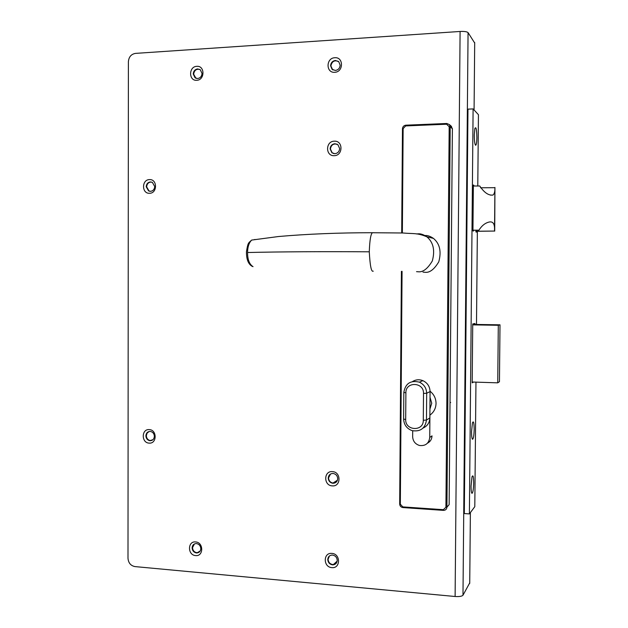 <?xml version="1.0" encoding="UTF-8"?>
<svg xmlns="http://www.w3.org/2000/svg" width="628" height="628" viewBox="0 0 628 628"><rect width="100%" height="100%" fill="white"/><g stroke="black" fill="none" stroke-linecap="round" stroke-linejoin="round"><path stroke-width="0.94" d="M429.929 409.001L431.742 403.255L430.023 397.367M430.07 391.228C433.964 394.376 435.95 398.442 436.044 403.419C435.871 408.365 433.83 412.258 429.921 415.108L429.74 437.496C428.877 443.509 425.446 446.163 419.433 445.464C415.187 444.067 412.926 441.139 412.651 436.672L412.698 430.792M450.661 402.454L450.025 402.846M403.828 392.445C405.358 383.504 410.539 380.073 419.371 382.154C424.026 384.383 426.459 388.088 426.679 393.261L426.467 420.054C425.203 428.367 420.438 431.899 412.172 430.651C406.795 428.657 403.945 424.795 403.631 419.064L403.828 392.445L405.892 392.79L405.688 419.496C405.154 430.894 423.602 431.774 423.296 420.265L423.507 393.418C424.002 381.926 405.523 381.337 405.892 392.79M423.084 428.06C427.346 426.106 429.599 422.73 429.858 417.942L430.07 391.574C429.858 386.487 427.456 382.844 422.872 380.647C419.261 379.257 415.83 379.54 412.588 381.51M476.88 137.556C476.77 142.642 476.33 145.209 475.561 145.249C474.744 144.181 474.313 140.805 474.273 135.122L474.846 128.575C476.008 126.173 476.683 129.172 476.88 137.556M474.179 429.387C473.991 435.777 473.426 439.066 472.476 439.278C471.864 438.509 471.55 435.973 471.55 431.656L472.421 422.927C473.481 420.438 474.069 422.589 474.179 429.387M473.685 482.979C473.481 489.636 472.884 493.082 471.911 493.333C471.338 492.603 471.047 490.193 471.047 486.103L471.989 476.895C473.017 474.423 473.583 476.456 473.685 482.979M476.448 231.316L476.44 232.109L475.945 231.936L475.938 230.225M473.473 230.248L473.457 231.073L472.947 230.9L473.371 184.985L473.818 185.998M475.961 382.138L474.799 506.678L469.391 513.916L473.104 108.911L478.442 114.704L477.782 185.982M477.359 231.308L476.495 324.456M474.972 324.425L474.98 323.483L472.727 323.969L472.185 382.844L473.559 382.06M473.104 108.911L467.97 109.139L464.32 513.563L469.391 513.916M473.818 185.268L473.363 185.284M472.719 324.872L498.302 325.28L497.737 382.837L472.193 382.012M497.737 382.837L499.448 381.683L500.006 324.825L472.727 324.393M498.302 325.28L500.006 324.825M473.363 186.006L479.761 185.998C484.164 192.592 488.545 195.614 492.901 195.073C494.338 194.06 495.021 191.603 494.935 187.694L480.522 187.772M475.953 231.245L494.534 231.049L494.526 230.288C494.856 223.89 493.027 221.15 489.039 222.061C485.083 223.026 481.723 225.735 478.944 230.193L472.955 230.256M478.944 230.193L472.955 230.186M494.534 231.049L475.953 231.316M494.715 231.12L494.942 187.442M428.72 441.468L430.18 441.044M428.508 441.853L429.913 441.358L428.508 441.853M340.156 65.179L338.759 61.701L335.399 60.461C332.495 60.94 330.893 62.706 330.587 65.752L332.039 69.268L335.336 70.469C338.241 69.998 339.85 68.232 340.156 65.179M334.795 57.737C343.744 56.826 343.649 72.118 334.708 72.283C325.791 73.146 325.877 57.949 334.795 57.737M202.043 73.46L200.277 69.716L197.639 68.923C194.97 69.378 193.502 71.066 193.236 73.994L195.041 77.77L197.616 78.531C200.293 78.084 201.769 76.396 202.043 73.46M196.784 66.332C205.018 65.477 204.979 80.148 196.752 80.282C188.549 81.091 188.581 66.513 196.784 66.332M339.662 148.538L337.911 144.723L334.912 143.726C332.016 144.134 330.414 145.853 330.116 148.883L331.929 152.745L334.857 153.695C337.754 153.295 339.356 151.576 339.662 148.538M334.308 141.182C343.241 140.491 343.147 155.728 334.222 155.666C325.328 156.309 325.414 141.174 334.308 141.182M154.731 186.532L152.392 182.387L150.461 181.932C147.878 182.285 146.457 183.894 146.198 186.744L148.577 190.904L150.453 191.344C153.036 190.998 154.464 189.389 154.731 186.532M149.527 179.608C157.502 179.051 157.479 193.424 149.511 193.275C141.567 193.793 141.583 179.506 149.527 179.608M337.707 478.662C337.487 475.843 336.035 474.124 333.366 473.496L332.997 473.465C330.124 473.583 328.538 475.121 328.24 478.073C328.468 480.93 329.951 482.657 332.675 483.246L332.934 483.27C335.807 483.16 337.401 481.621 337.707 478.662M332.393 471.628C341.247 471.809 341.153 486.794 332.306 485.876C323.491 485.656 323.569 470.757 332.393 471.628M337.22 560.364C336.953 557.374 335.383 555.615 332.518 555.074L332.031 555.058C329.425 555.348 328.012 556.848 327.777 559.556C328.044 562.539 329.606 564.297 332.463 564.847L333.052 564.862C335.603 564.533 336.993 563.033 337.22 560.364M331.914 553.409C340.753 553.802 340.659 568.733 331.835 567.61C323.035 567.17 323.114 552.334 331.914 553.409M200.811 548.636C200.552 545.763 199.107 544.076 196.462 543.565L196.124 543.558C193.667 543.793 192.325 545.23 192.105 547.883C192.364 550.748 193.809 552.436 196.438 552.954L196.854 552.97C199.272 552.703 200.591 551.258 200.811 548.636M195.614 541.948C203.755 542.302 203.715 556.628 195.583 555.576C187.474 555.183 187.505 540.944 195.614 541.948M154.37 436.303C154.174 433.689 152.902 432.08 150.563 431.475L150.131 431.428C147.556 431.577 146.143 433.061 145.884 435.856C146.089 438.493 147.376 440.102 149.739 440.691L150.116 440.73C152.69 440.581 154.103 439.105 154.37 436.303M149.197 429.607C157.126 429.678 157.102 443.878 149.181 443.117C141.284 443.007 141.3 428.893 149.197 429.607M193.652 74.19L195.897 78.249L193.652 74.19C194.287 70.289 196.36 68.703 199.861 69.441C196.36 68.703 194.287 70.289 193.652 74.19M331.929 152.745L330.414 149.017C331.121 144.974 333.374 143.38 337.165 144.236C333.374 143.38 331.121 144.974 330.414 149.017L332.228 152.871L333.947 153.632M146.646 186.838L149.024 190.998L149.833 191.304L149.024 190.998L146.646 186.838C147.023 183.619 148.679 182.034 151.615 182.073C148.679 182.034 147.023 183.619 146.646 186.838M333.052 564.862L333.35 564.596C330.187 564.329 328.428 562.562 328.075 559.297L329.457 555.976L328.075 559.297C328.428 562.562 330.187 564.329 333.35 564.596L335.909 563.614L333.35 564.596L337.158 561.134M196.854 552.97L197.263 552.719C194.413 552.405 192.835 550.717 192.521 547.647L194.397 543.958L192.521 547.647C192.835 550.717 194.413 552.405 197.263 552.719L198.99 552.287L197.263 552.719L200.214 550.952M332.675 483.246L332.966 483.058C330.25 482.469 328.774 480.75 328.538 477.892L330.579 473.999L328.538 477.892C328.774 480.75 330.25 482.469 332.966 483.058L335.76 482.485L332.966 483.058L337.456 480.192M149.739 440.691L150.186 440.55C147.823 439.961 146.536 438.352 146.34 435.722L147.093 433.124L149.087 431.522L147.093 433.124L146.34 435.722C146.536 438.352 147.823 439.961 150.186 440.55L152.957 439.686M330.885 65.971L332.659 69.763L330.885 65.971C331.882 61.403 334.41 59.895 338.476 61.45C334.41 59.895 331.882 61.403 330.885 65.971M474.69 43.018L468.064 32.601C466.997 31.659 464.343 31.282 460.096 31.463L135.467 53.388C131.181 54.157 128.819 56.936 128.395 61.725L127.994 558.276C128.41 562.955 130.734 565.734 134.965 566.589L455.112 596.498C459.296 596.765 461.918 596.341 462.985 595.226L469.736 582.87M253.045 266.657C249.41 264.372 247.581 259.662 247.558 252.519C247.636 246.875 249.01 242.722 251.671 240.084C248.052 243.334 248.029 242.636 246.466 251.522C246.333 259.136 248.217 264.066 252.111 266.303L253.045 266.657M374.037 232.705L372.428 232.737C370.756 233.93 369.711 240.289 369.28 251.804C370.033 265.715 371.321 272.159 373.15 271.155L373.252 271.155M425.14 235.524C427.542 235.312 430.321 236.277 433.461 238.405C439.804 243.719 441.57 251.53 438.768 261.837C434.16 269.514 429.521 272.984 424.85 272.262L422.997 272.12M452.395 128.724L449.138 504.637L446.924 507.181L450.197 126.832L452.395 128.724L450.975 125.961M429.74 437.496L432.017 435.863C431.86 439.2 430.353 441.641 427.487 443.187M423.507 393.418L426.679 393.261L430.07 391.574M423.296 420.265L426.467 420.054L429.858 417.942M405.688 419.496L403.631 419.064M494.935 187.694L494.526 230.288M460.096 31.463L455.112 596.498M468.064 32.601L462.985 595.226M474.697 42.563L474.077 109.971M470.38 512.597L469.728 583.404M254.497 239.59L254.999 239.464M369.28 251.804C321.575 251.506 281.006 251.742 247.558 252.519M416.513 233.954L418.256 233.82C420.729 233.608 423.586 234.597 426.828 236.787C433.359 242.275 435.188 250.344 432.3 260.981C427.55 268.91 422.77 272.497 417.958 271.743L416.537 271.665M449.185 126.738L450.197 126.832L449.334 124.54L446.775 123.488L446.618 124.226L449.185 126.738L445.919 507.291L443.329 509.685L402.815 506.898L400.334 504.19L402.069 271.343M446.728 123.488L405.869 125.184L405.68 125.922L446.618 124.226M405.814 125.184C403.828 125.498 402.713 126.668 402.485 128.709L401.708 232.603M399.683 504.041C399.895 506.027 400.97 507.204 402.909 507.565C400.931 507.228 399.848 506.05 399.675 504.025L401.41 271.335L399.675 504.025L400.334 504.19M402.815 506.898L402.995 507.573L443.415 510.368M402.36 232.627L403.137 128.607L405.68 125.922M443.329 509.685L443.478 510.368C445.55 510.305 446.696 509.245 446.924 507.181L445.919 507.291M451.548 126.456L449.334 124.54L446.72 123.496L405.806 125.2C403.812 125.506 402.697 126.683 402.47 128.716L403.137 128.607M419.371 382.154L422.872 380.647M492.901 195.073L490.468 195.12M195.041 77.77L196.391 78.414M148.577 190.904L150.696 191.328M332.039 69.268L333.028 69.983M372.443 232.713C338.421 232.745 307.131 234.009 278.565 236.521L251.671 240.077M372.428 232.737L403.058 232.996C413.405 233.969 416.906 232.666 426.828 236.787L433.461 238.405M401.7 232.603L402.47 128.716"/></g></svg>

